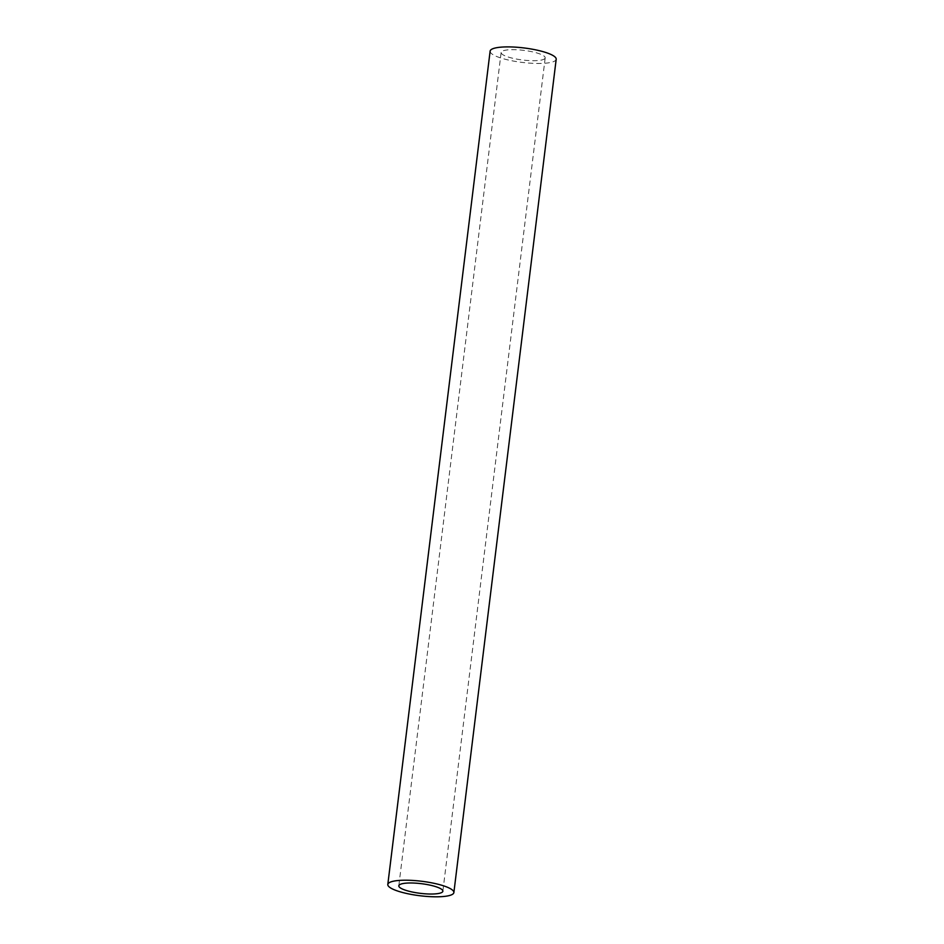 <?xml version="1.0" encoding="UTF-8"?>
<svg xmlns="http://www.w3.org/2000/svg" width="944" height="944" viewBox="0 0 944 944"><rect width="100%" height="100%" fill="white"/><g stroke="black" fill="none" stroke-linecap="round" stroke-linejoin="round"><path stroke-width="0.71" stroke-dasharray="4.72 3.54" d="M543.779 59.319A22.196 4.862 -173 0 0 545.184 57.891A22.196 4.862 -173 0 0 523.755 50.362A22.196 4.862 -173 0 0 501.134 52.475A22.196 4.862 -173 0 0 518.917 59.484A22.196 4.862 -173 0 0 543.779 59.319M490.125 51.129A33.288 7.292 -173 0 0 516.793 61.643A33.288 7.292 -173 0 0 554.081 61.384A33.288 7.292 -173 0 0 556.193 59.236M501.134 52.475L398.816 885.802M545.184 57.891L442.866 891.219"/><path stroke-width="1.42" d="M441.45 892.646A22.196 4.862 -173 0 0 442.866 891.219A22.196 4.862 -173 0 0 421.437 883.69A22.196 4.862 -173 0 0 398.816 885.802A22.196 4.862 -173 0 0 416.599 892.812A22.196 4.862 -173 0 0 441.45 892.646M451.763 894.711A33.288 7.292 -173 0 0 453.875 892.564A33.288 7.292 -173 0 0 421.732 881.271A33.288 7.292 -173 0 0 387.807 884.457A33.288 7.292 -173 0 0 414.475 894.971A33.288 7.292 -173 0 0 451.763 894.711M453.875 892.564L556.193 59.236A33.288 7.292 -173 0 0 524.05 47.955A33.288 7.292 -173 0 0 490.125 51.129L387.807 884.457"/></g></svg>
